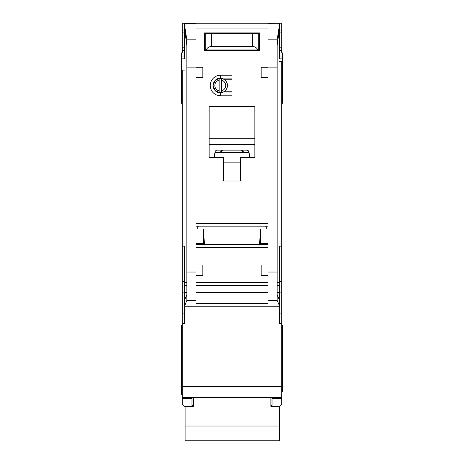 <?xml version="1.0" encoding="UTF-8"?>
<svg xmlns="http://www.w3.org/2000/svg" width="464" height="464" viewBox="0 0 464 464"><rect width="100%" height="100%" fill="white"/><g stroke="black" fill="none" stroke-linecap="round" stroke-linejoin="round"><path stroke-width="0.7" d="M222.54 92.301L219.136 92.574A7.146 7.146 0 0 1 213.133 85.521L215.308 90.776L220.568 92.951L220.568 95.81A10.289 10.289 0 0 1 210.273 85.521A10.289 10.289 0 0 1 220.568 75.226L232 75.226L232 95.81L220.568 95.81M191.98 397.689L191.98 398.611L182.259 398.611L182.259 404.544L184.834 407.119M223.422 32.921L223.422 33.634M240.578 32.921L240.578 33.634M277.165 45.275L279.456 28.919L279.456 58.65M184.544 58.65L184.544 23.2L281.741 23.2L281.741 52.931L282.599 52.931L282.599 70.081L281.741 70.081M182.259 323.362L184.544 323.362L184.544 306.211L279.456 306.211L279.456 323.362L281.741 323.362L281.741 386.251L182.259 386.251L182.259 70.081L181.401 70.081L181.401 58.876L184.544 58.876M281.741 103.24L282.599 103.24L282.599 70.081M281.741 359.38L282.599 359.38L282.599 325.078L281.741 325.078M281.741 391.686L282.599 391.686L282.599 360.522L281.741 360.522M281.741 369.582L282.599 369.582M181.401 70.081L181.401 103.24L182.259 103.24M182.259 360.522L181.401 360.522L181.401 394.829L182.259 394.829M182.259 325.078L181.401 325.078L181.401 359.38L182.259 359.38M184.544 50.646L182.259 50.646L182.259 52.931L181.401 52.931L181.401 58.876M259.434 244.458L260.785 229.025M197.699 226.165L197.699 229.025L266.301 229.025L266.301 226.165M204.566 244.458L203.215 229.025M220.568 75.226L220.568 78.085L215.308 80.26L213.133 85.521A7.43 7.43 0 0 0 220.568 92.951L232 92.951M257.74 306.211L206.26 306.211L257.74 306.211M221.421 80.208A5.429 5.429 0 0 1 221.421 90.828L221.421 92.574A7.146 7.146 0 0 0 221.421 78.462L221.421 90.828M218.022 92.301L215.818 91.234M219.136 90.828A5.429 5.429 0 0 1 219.136 80.208L219.136 92.574A7.146 7.146 0 0 0 221.421 92.574M215.818 79.802L219.136 78.468A7.146 7.146 0 0 0 213.133 85.521A7.43 7.43 0 0 1 220.568 78.085L232 78.085M221.421 78.462A7.146 7.146 0 0 0 219.136 78.462L219.136 80.208M232 91.234L224.57 91.234M232 79.802L224.57 79.802M268.018 77.517L261.157 77.517L261.157 67.222L268.018 67.222L268.018 306.182L279.456 306.182L279.432 300.086L277.165 294.71M184.544 23.461L195.982 23.461L195.982 67.222L202.843 67.222L202.843 77.517L195.982 77.517L195.982 265.043L202.843 265.043L202.843 275.338L195.999 275.338L195.982 265.043M223.422 157.557L209.131 157.557L209.131 106.099L254.869 106.099L254.869 157.557L240.578 157.557L240.578 181.001L223.422 181.001L223.422 157.557M204.554 32.921L259.446 32.921L259.446 50.646L204.554 50.646L204.554 32.921M203.412 231.31L203.412 244.458M203.412 243.432L195.982 243.432M195.982 226.165L268.018 226.165M268.018 244.458L195.982 244.458M260.588 231.31L260.588 244.458M260.588 243.432L268.018 243.432M268.018 265.043L261.157 265.043L261.157 275.338L268.001 275.338M279.456 28.919L279.456 25.079L277.165 39.817L277.165 300.376L279.456 305.805M279.456 23.2L268.018 23.461L268.018 67.222M195.982 67.222L195.982 77.517M184.544 25.079L186.835 39.817L186.835 300.376L195.982 300.376L195.982 306.182L184.544 306.182L186.835 300.376M265.733 226.165L266.301 227.882M197.699 227.882L198.267 226.165M195.982 300.376L195.999 275.338M186.835 294.71L184.568 300.086L184.544 303.352L184.544 246.175L182.259 246.175M184.544 303.352L184.544 305.805M279.456 61.515L281.741 61.515L281.741 246.175L279.456 246.175L279.456 303.352M209.131 157.557L209.131 145.255A10.863 10.863 0 0 1 209.397 144.965L254.603 144.965A10.863 10.863 0 0 1 254.869 145.255L254.603 144.965M254.869 157.557L254.869 145.255M240.578 181.001L223.422 181.001M204.554 50.646L219.994 50.646M244.006 50.646L259.446 50.646M182.259 70.081L184.544 70.081M184.544 28.919L186.835 45.275M182.259 398.611L182.259 397.689L281.741 397.689L281.741 398.611L272.02 398.611L272.02 397.689L281.741 397.689L281.741 386.251M182.259 386.251L182.259 397.689M182.259 50.646L182.259 23.2L184.544 23.2M281.741 246.175L281.741 323.362M279.456 406.835L281.741 404.544L281.741 398.611M279.456 25.079L279.456 23.461M214.849 153.068L213.974 157.557M249.151 157.557L248.942 151.977A2.285 2.285 0 0 0 246.697 150.127L217.303 150.127A2.285 2.285 0 0 0 215.058 151.977L214.849 157.557M250.026 157.557L249.151 153.068M209.131 145.255L209.397 144.965M209.131 144.408L254.869 144.408M254.869 106.389L209.131 106.389M191.98 398.611L191.98 406.429M184.544 30.061L182.259 30.061M279.456 30.061L281.741 30.061M279.456 50.646L281.741 50.646M272.02 398.611L272.02 406.429M281.741 364.89L282.599 364.89M214.385 155.446L214.849 155.446M249.023 152.412L214.977 152.412M246.697 150.127L248.942 151.977M249.615 155.446L249.151 155.446M204.554 49.926L206.178 49.926C207.251 47.757 208.997 46.615 211.416 46.499L252.584 46.499C255.003 46.615 256.749 47.757 257.822 49.926L259.446 49.926M257.822 49.926L206.178 49.926M259.446 33.634L204.554 33.634M237.719 50.646L237.719 49.926M226.281 50.646L226.281 49.926M270.877 397.689L270.877 406.429L279.456 406.429L279.456 440.8L185.119 440.8L185.119 430.035L279.456 430.035M185.119 430.035L185.119 406.429L193.691 406.429L193.691 397.689M222.853 150.127L220.568 152.412A2.285 2.285 0 0 1 222.853 150.127M241.147 150.127A2.285 2.285 0 0 1 243.432 152.412L241.147 150.127M185.119 426.016L279.456 426.016M258.297 49.926L258.297 33.634M205.703 49.926L205.703 33.634M209.705 32.921L209.705 33.634M254.295 32.921L254.295 33.634M279.456 58.876L282.599 58.876M195.982 223.306L268.018 223.306M195.982 28.919L268.018 28.919M195.982 247.318L268.018 247.318M268.018 282.338L195.982 282.338M268.018 272.043L277.165 272.043M268.018 67.112L277.165 67.112M195.982 67.112L186.835 67.112M186.835 272.043L195.982 272.043M268.018 303.352L195.982 303.352M268.018 285.325L195.982 285.325M268.018 300.376L277.165 300.376M277.165 39.817L268.018 39.817M195.982 39.817L186.835 39.817M186.835 285.325L184.544 285.325M184.544 292.488L186.835 292.488M184.544 282.338L186.835 282.338M184.544 247.063L182.259 247.063M184.544 281.544L182.259 281.544M184.544 292.094L182.259 292.094M184.544 313.067L182.259 313.067M279.456 313.067L281.741 313.067M279.456 292.094L281.741 292.094M279.456 281.544L281.741 281.544M279.456 247.063L281.741 247.063M279.456 282.338L277.165 282.338M279.456 285.325L277.165 285.325M279.456 292.488L277.165 292.488M268.018 292.488L195.982 292.488M209.131 138.69L254.869 138.69M223.422 162.133L240.578 162.133M181.401 56.08L184.544 56.08M184.544 47.786L182.259 47.786M182.259 32.921L184.544 32.921M279.456 32.921L281.741 32.921M281.741 47.786L279.456 47.786M282.599 56.08L279.456 56.08M252.584 46.499L252.584 33.634M211.416 46.499L211.416 33.634M182.259 87.232L181.401 87.232M281.741 87.232L282.599 87.232M270.877 405.403L272.02 405.403M191.98 405.693L193.691 405.693"/></g></svg>
